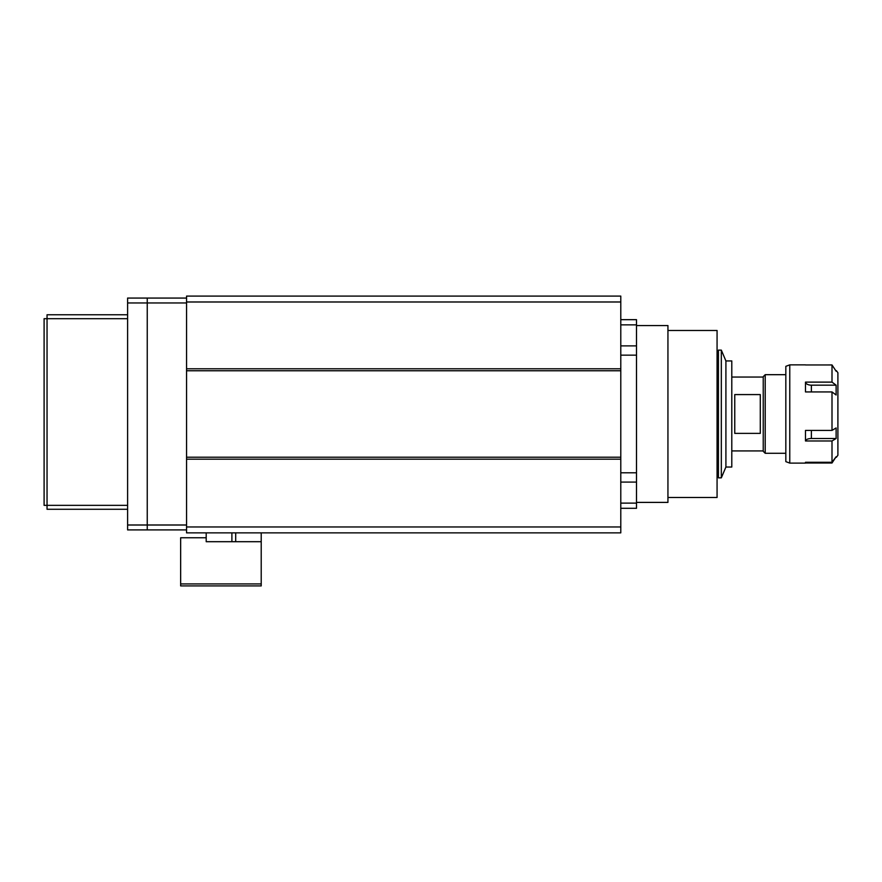 <?xml version="1.0" encoding="UTF-8"?>
<svg xmlns="http://www.w3.org/2000/svg" width="882" height="882" viewBox="0 0 882 882"><rect width="100%" height="100%" fill="white"/><g stroke="black" fill="none" stroke-linecap="round" stroke-linejoin="round"><path stroke-width="1.32" d="M620.785 301.986L186.554 301.986L186.554 296.087L620.785 296.087L620.785 532.86L186.554 532.86L186.554 457.207L620.785 457.207M186.554 301.986L186.554 370.76L620.785 370.76M620.785 459.18L186.554 459.18L186.554 368.786L620.785 368.786M636.506 502.398L667.939 502.398L667.939 325.568L636.506 325.568M667.939 497.492L717.066 497.492L717.066 330.474L667.939 330.474M620.785 482.09L636.506 482.09L636.506 472.807L620.785 472.807M636.506 482.09L636.506 503.115L620.785 503.115M620.785 508.297L636.506 508.297L636.506 503.115M620.785 324.852L636.506 324.852L636.506 319.67L620.785 319.67M636.506 324.852L636.506 345.876L620.785 345.876M620.785 355.159L636.506 355.159L636.506 345.876M636.506 355.159L636.506 472.807M725.908 467.03L731.795 467.03L731.795 360.936L725.908 360.936L725.908 467.03L721.322 477.846L718.433 477.846L718.433 350.121L721.322 350.121L721.322 477.846M785.829 374.685L765.201 374.685L765.201 453.282L785.829 453.282M765.201 374.685L763.239 376.647L763.239 451.319L765.201 453.282M760.284 413.989L760.284 433.382L734.75 433.382L734.75 394.585L760.284 394.585L760.284 413.989M832.002 462.289L836.125 456.755L832.002 463.017L805.487 463.017L805.487 462.289L832.002 462.289L832.002 440.978L805.487 440.978L805.487 430.416L832.002 430.416L832.002 391.939L805.487 391.939L805.487 382.115L832.002 382.115L832.002 364.95L805.475 364.961M805.475 364.861L789.765 364.861L789.765 463.105L805.475 463.105M789.765 364.861L785.829 366.339L785.829 461.628L789.765 463.105M836.368 457.295L837.9 455.244L837.9 372.722L836.368 370.672M832.002 430.416L836.125 427.946L836.125 438.508L832.002 440.978M836.125 456.755L835.585 457.493M805.487 463.017L805.475 463.006A5.898 5.887 0 0 1 805.586 462.289M836.125 371.212L832.002 364.95M832.002 382.115L836.125 385.169L836.125 394.993L832.002 391.939M836.125 385.169L811.374 385.169A5.898 3.263 0 0 1 805.487 382.115M811.374 430.416L811.374 438.508A5.898 2.624 0 0 0 805.487 440.978M811.374 438.508L836.125 438.508M186.554 298.061L147.25 298.061L147.25 302.967L147.25 298.061L127.603 298.061L127.603 529.906L147.25 529.906L147.25 302.967L147.25 524.999L127.603 524.999M186.554 302.967L127.603 302.967M186.554 524.999L147.25 524.999L147.25 529.906L186.554 529.906M127.603 505.353L47.044 505.353L47.044 318.689L44.1 318.689L44.1 505.353L47.044 505.353L47.044 509.278L127.603 509.278M47.044 314.764L127.603 314.764L47.044 314.764L47.044 318.689L127.603 318.689M180.656 583.939L261.215 583.939L261.215 585.913L180.656 585.913L180.656 537.766L206.201 537.766L206.201 541.702L231.9 541.702L231.9 532.86M261.215 583.939L261.215 541.702L231.9 541.702M261.215 532.86L261.215 541.702M206.201 532.86L206.201 537.766M620.785 526.962L186.554 526.962M811.374 385.169L811.374 391.939M235.703 532.86L235.703 541.702M725.908 360.936L721.322 350.121M718.433 355.534L717.066 355.534M718.433 472.432L717.066 472.432M763.239 450.923L731.795 450.923M763.239 377.044L731.795 377.044"/></g></svg>
